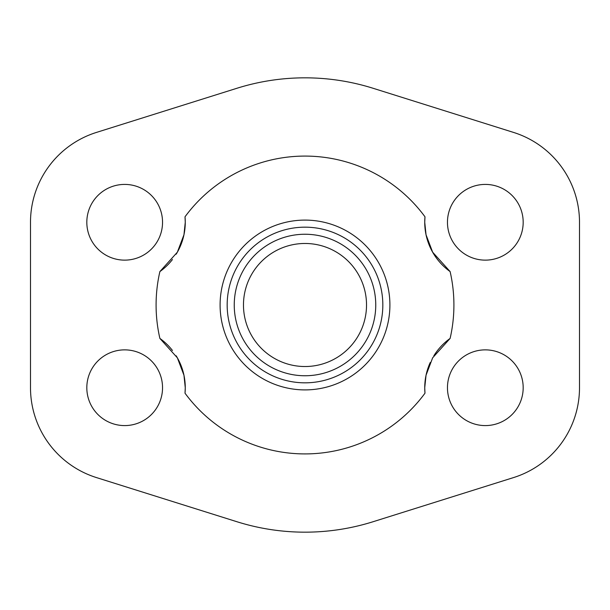 <?xml version="1.0" encoding="UTF-8"?>
<svg xmlns="http://www.w3.org/2000/svg" width="610" height="610" viewBox="0 0 610 610"><rect width="100%" height="100%" fill="white"/><g stroke="black" fill="none" stroke-linecap="round" stroke-linejoin="round"><path stroke-width="0.91" d="M234.248 305A70.752 70.752 0 0 0 305 375.752A70.752 70.752 0 0 0 375.752 305A70.752 70.752 0 0 0 305 234.248A70.752 70.752 0 0 0 234.248 305M382.828 305A77.828 77.828 0 0 1 305 382.828A77.828 77.828 0 0 1 227.172 305A77.828 77.828 0 0 1 305 227.172A77.828 77.828 0 0 1 382.828 305M243.474 305A61.526 61.526 0 0 0 305 366.526A61.526 61.526 0 0 0 366.526 305A61.526 61.526 0 0 0 305 243.474A61.526 61.526 0 0 0 243.474 305M86.818 222.269A37.866 37.866 0 0 1 124.684 184.411A37.866 37.866 0 0 1 162.542 222.269A37.866 37.866 0 0 1 124.684 260.135A37.866 37.866 0 0 1 86.818 222.269M447.458 222.269A37.866 37.866 0 0 1 485.316 184.411A37.866 37.866 0 0 1 523.182 222.269A37.866 37.866 0 0 1 485.316 260.135A37.866 37.866 0 0 1 447.458 222.269M86.818 387.731A37.866 37.866 0 0 1 124.684 349.865A37.866 37.866 0 0 1 162.542 387.731A37.866 37.866 0 0 1 124.684 425.589A37.866 37.866 0 0 1 86.818 387.731M447.458 387.731A37.866 37.866 0 0 1 485.316 349.865A37.866 37.866 0 0 1 523.182 387.731A37.866 37.866 0 0 1 485.316 425.589A37.866 37.866 0 0 1 447.458 387.731M176.153 355.782A60.581 60.581 0 0 1 185.265 387.731L183.961 375.241L177.35 357.803L159.889 338.428A148.909 148.909 0 0 1 159.889 271.572L177.35 252.197L183.961 234.758L185.265 222.269A60.581 60.581 0 0 1 176.153 254.217M185.013 393.191A60.581 60.581 0 0 0 185.265 387.731L185.013 393.198A148.909 148.909 0 0 0 424.987 393.191L424.735 387.731L426.039 375.241L432.65 357.803L450.111 338.428A148.909 148.909 0 0 0 450.111 271.572A60.581 60.581 0 0 1 424.735 222.269L424.987 216.802A60.581 60.581 0 0 0 424.735 222.269L426.039 234.758L432.65 252.197L450.111 271.572M220.096 305A84.904 84.904 0 0 0 305 389.904A84.904 84.904 0 0 0 389.904 305A84.904 84.904 0 0 0 305 220.096A84.904 84.904 0 0 0 220.096 305M185.013 216.809A60.581 60.581 0 0 1 185.265 222.269L185.013 216.802A148.909 148.909 0 0 1 424.987 216.809M159.889 338.428A60.581 60.581 0 0 1 172.462 350.483M424.987 393.191A60.581 60.581 0 0 1 430.256 362.47M433.847 355.782A60.581 60.581 0 0 1 450.111 338.428M172.462 259.517A60.581 60.581 0 0 1 159.889 271.572M96.441 132.423L236.886 88.282A227.172 227.172 0 0 1 373.114 88.282L513.559 132.423A94.184 94.184 0 0 1 579.5 222.269L579.5 387.731A94.184 94.184 0 0 1 513.559 477.577L373.114 521.718A227.172 227.172 0 0 1 236.886 521.718L96.441 477.577A94.184 94.184 0 0 1 30.5 387.731L30.5 222.269A94.184 94.184 0 0 1 96.441 132.423"/></g></svg>
